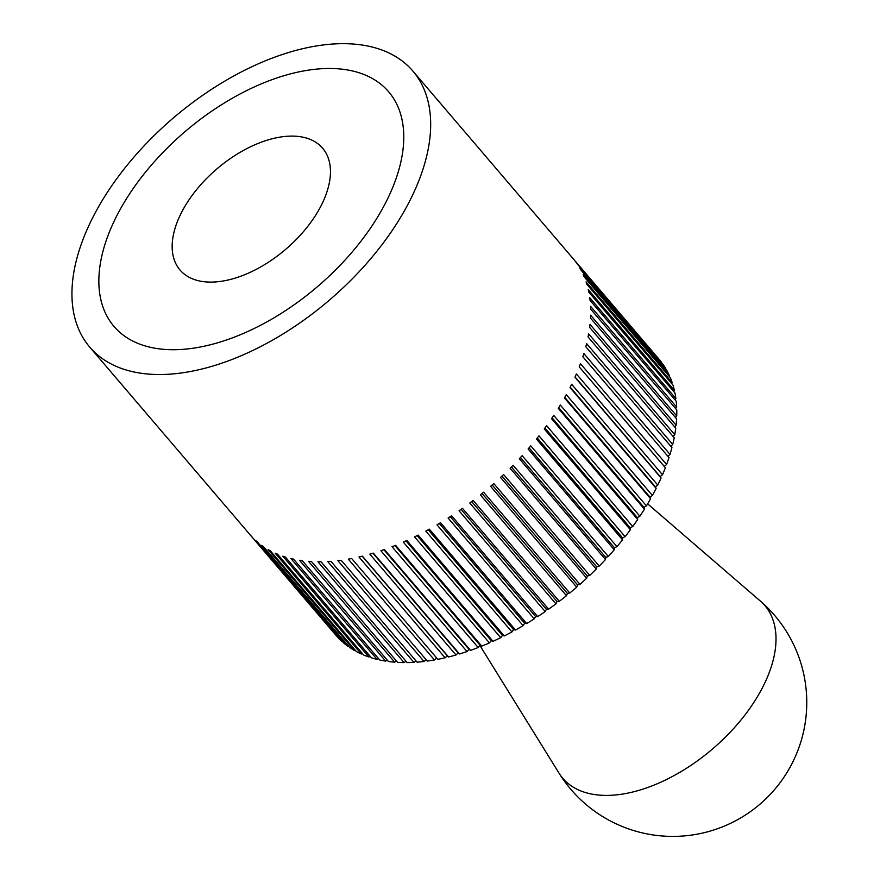 <?xml version="1.0" encoding="UTF-8"?>
<svg xmlns="http://www.w3.org/2000/svg" width="880" height="880" viewBox="0 0 880 880"><rect width="100%" height="100%" fill="white"/><g stroke="black" fill="none" stroke-linecap="round" stroke-linejoin="round"><path stroke-width="1.32" d="M333.267 44A212.498 119.933 -40.5 0 0 126.093 166.518A212.498 119.933 -40.5 0 0 89.749 347.127A212.498 119.933 -40.5 0 0 169.356 374.198A212.498 119.933 -40.5 0 0 376.53 251.68A212.498 119.933 -40.5 0 0 412.874 71.071A212.498 119.933 -40.5 0 0 333.267 44M336.644 635.976L336.556 635.987A212.498 119.933 139.5 0 1 335.874 635.206L89.749 347.127M336.556 635.987L250.415 535.161A212.498 119.933 -40.5 0 0 252.021 536.932L338.162 637.758A212.498 119.933 139.5 0 0 341.847 641.366L255.706 540.54A212.498 119.933 -40.5 0 0 257.51 542.124L343.662 642.95A212.498 119.933 139.5 0 0 347.765 646.173L261.624 545.347A212.498 119.933 -40.5 0 0 263.615 546.744L349.756 647.57A212.498 119.933 139.5 0 0 354.266 650.397L268.125 549.571A212.498 119.933 -40.5 0 0 270.303 550.781L356.444 651.607A212.498 119.933 139.5 0 0 361.328 654.005L275.187 553.179A212.498 119.933 -40.5 0 0 277.541 554.191L363.682 655.028A212.498 119.933 139.5 0 0 368.929 656.997L282.788 556.171A212.498 119.933 -40.5 0 0 285.307 556.996L371.448 657.822A212.498 119.933 139.5 0 0 377.047 659.362L290.906 558.536A212.498 119.933 -40.5 0 0 293.568 559.152L379.709 659.978A212.498 119.933 139.5 0 0 385.627 661.089L299.486 560.263A212.498 119.933 -40.5 0 0 302.302 560.681L388.443 661.507A212.498 119.933 139.5 0 0 394.658 662.167L308.517 561.341A212.498 119.933 -40.5 0 0 311.465 561.55L397.606 662.376A212.498 119.933 139.5 0 0 404.085 662.596L317.944 561.77A212.498 119.933 -40.5 0 0 321.013 561.77L407.154 662.596A212.498 119.933 139.5 0 0 413.886 662.365L327.745 561.539A212.498 119.933 -40.5 0 0 329.329 561.451A212.498 119.933 -40.5 0 0 330.924 561.33L417.065 662.156A212.498 119.933 139.5 0 0 424.017 661.485L337.876 560.659A212.498 119.933 -40.5 0 0 341.154 560.252L427.295 661.078A212.498 119.933 139.5 0 0 434.445 659.967L348.304 559.141A212.498 119.933 -40.5 0 0 351.659 558.514L437.8 659.34A212.498 119.933 139.5 0 0 445.115 657.789L358.974 556.963A212.498 119.933 -40.5 0 0 362.395 556.149L448.536 656.975L447.326 655.787L445.115 657.789M181.654 349.437A180.62 101.937 139.5 0 1 113.982 326.425A180.62 101.937 139.5 0 1 144.881 172.909A180.62 101.937 139.5 0 1 320.969 68.761A180.62 101.937 139.5 0 1 388.641 91.773A180.62 101.937 139.5 0 1 357.742 245.289A180.62 101.937 139.5 0 1 181.654 349.437A180.62 101.937 -40.5 0 0 357.742 245.289A180.62 101.937 -40.5 0 0 388.641 91.773A180.62 101.937 -40.5 0 0 320.969 68.761A180.62 101.937 -40.5 0 0 144.881 172.909A180.62 101.937 -40.5 0 0 113.982 326.425A180.62 101.937 -40.5 0 0 181.654 349.437M426.195 659.791L424.017 661.485M415.954 660.869L413.886 662.365M406.043 661.287L404.085 662.596M396.462 661.045L394.658 662.167M387.288 660.143L385.627 661.089M378.532 658.592L377.047 659.362M370.227 656.392L368.929 656.997M362.417 653.543L361.328 654.005M355.135 650.067L354.266 650.397M348.392 645.975L347.765 646.173M412.874 71.071L658.988 359.15A212.498 119.933 139.5 0 1 661.562 362.351L661.485 362.538M661.562 362.351L575.421 261.525A212.498 119.933 -40.5 0 1 576.829 263.461L662.97 364.287A212.498 119.933 139.5 0 1 665.775 368.632L665.566 369.083M665.775 368.632L579.634 267.806A212.498 119.933 -40.5 0 1 580.833 269.907L666.974 370.733A212.498 119.933 139.5 0 1 669.328 375.43L668.976 376.101M669.328 375.43L583.187 274.604A212.498 119.933 -40.5 0 1 584.177 276.848L670.318 377.674A212.498 119.933 139.5 0 1 672.21 382.701L671.682 383.592M672.21 382.701L586.069 281.875A212.498 119.933 -40.5 0 1 586.839 284.273L672.98 385.099A212.498 119.933 139.5 0 1 674.388 390.423L673.695 391.501M674.388 390.423L588.247 289.597A212.498 119.933 -40.5 0 1 588.797 292.127L674.938 392.953A212.498 119.933 139.5 0 1 675.884 398.563L675.004 399.817M675.884 398.563L589.743 297.737A212.498 119.933 -40.5 0 1 590.062 300.399L676.203 401.236A212.498 119.933 139.5 0 1 676.665 407.099L675.587 408.507M676.665 407.099L590.524 306.273A212.498 119.933 -40.5 0 1 590.623 309.056L676.764 409.882A212.498 119.933 139.5 0 1 676.742 415.998L675.466 417.538M676.742 415.998L590.59 315.172A212.498 119.933 -40.5 0 1 590.469 318.054L676.61 418.88A212.498 119.933 139.5 0 1 676.104 425.205L674.63 426.866M676.104 425.205L589.963 324.379A212.498 119.933 -40.5 0 1 589.611 327.36L675.752 428.186A212.498 119.933 139.5 0 1 674.762 434.698L673.079 436.458M674.762 434.698L588.621 333.872A212.498 119.933 -40.5 0 1 588.049 336.93L674.201 437.756A212.498 119.933 139.5 0 1 672.727 444.444L670.835 446.281M672.727 444.444L586.586 343.618A212.498 119.933 -40.5 0 1 585.794 346.742L671.935 447.568A212.498 119.933 139.5 0 1 669.999 454.388L667.898 456.291M669.999 454.388L583.858 353.562A212.498 119.933 -40.5 0 1 582.846 356.752L668.987 457.578A212.498 119.933 139.5 0 1 666.589 464.508L664.301 466.433L665.368 467.742A212.498 119.933 139.5 0 1 662.508 474.76L660.165 476.597L661.078 478.016A212.498 119.933 139.5 0 1 657.778 485.089L655.38 486.838L656.15 488.378A212.498 119.933 139.5 0 1 652.421 495.473L649.968 497.123L650.595 498.762A212.498 119.933 139.5 0 1 646.448 505.868L643.962 507.408L644.424 509.146A212.498 119.933 139.5 0 1 639.881 516.219L637.373 517.649L637.681 519.486A212.498 119.933 139.5 0 1 632.753 526.504L630.234 527.813L630.388 529.738A212.498 119.933 139.5 0 1 625.097 536.668L622.578 537.856L622.567 539.858A212.498 119.933 139.5 0 1 616.935 546.678L614.416 547.734L614.251 549.802A212.498 119.933 139.5 0 1 608.3 556.49L605.803 557.414L605.473 559.548A212.498 119.933 139.5 0 1 599.225 566.071L596.75 566.863L596.266 569.052A212.498 119.933 139.5 0 1 589.754 575.377L587.312 576.026L586.674 578.259A212.498 119.933 139.5 0 1 579.92 584.375L577.522 584.881L576.73 587.158A212.498 119.933 139.5 0 1 569.756 593.032L567.413 593.395L566.478 595.694A212.498 119.933 139.5 0 1 559.306 601.304L557.029 601.524L555.94 603.845A212.498 119.933 139.5 0 1 548.614 609.169L546.403 609.246L545.182 611.578A212.498 119.933 139.5 0 1 537.724 616.594L535.59 616.528L534.237 618.849A212.498 119.933 139.5 0 1 526.669 623.546L524.634 623.326L523.138 625.647A212.498 119.933 139.5 0 1 515.493 630.003L513.557 629.64L511.94 631.939A212.498 119.933 139.5 0 1 504.251 635.932L502.425 635.426L500.687 637.692A212.498 119.933 139.5 0 1 492.987 641.311L491.271 640.662L489.423 642.906A212.498 119.933 139.5 0 1 481.734 646.129L480.139 645.337L478.181 647.526A212.498 119.933 139.5 0 1 470.547 650.353L469.073 649.429L467.027 651.563A212.498 119.933 139.5 0 1 459.47 653.972L458.128 652.916L455.983 654.995A212.498 119.933 139.5 0 1 448.536 656.975M436.7 658.064L434.445 659.967M362.23 556.193L447.326 655.787M455.983 654.995L369.842 554.169A212.498 119.933 -40.5 0 0 373.329 553.146L459.47 653.972M372.977 553.256L458.128 652.916M467.027 651.563L380.886 550.737A212.498 119.933 -40.5 0 0 384.406 549.527L470.547 650.353M383.878 549.714L469.073 649.429M478.181 647.526L392.04 546.7A212.498 119.933 -40.5 0 0 395.593 545.303L481.734 646.129M394.9 545.578L480.139 645.337M489.423 642.906L403.282 542.069A212.498 119.933 -40.5 0 0 406.846 540.485L492.987 641.311M405.999 540.87L491.271 640.662M500.687 637.692L414.546 536.866A212.498 119.933 -40.5 0 0 418.11 535.106L504.251 635.932M417.131 535.601L502.425 635.426M511.94 631.939L425.799 531.113A212.498 119.933 -40.5 0 0 429.352 529.177L515.493 630.003M428.252 529.782L513.557 629.64M523.138 625.647L436.997 524.821A212.498 119.933 -40.5 0 0 440.528 522.72L526.669 623.546M439.296 523.457L524.634 623.326M534.237 618.849L448.096 518.023A212.498 119.933 -40.5 0 0 451.583 515.768L537.724 616.594M450.252 516.637L535.59 616.528M545.182 611.578L459.041 510.752A212.498 119.933 -40.5 0 0 462.473 508.343L548.614 609.169M461.054 509.344L546.403 609.246M555.94 603.845L469.799 503.019A212.498 119.933 -40.5 0 0 473.165 500.478L559.306 601.304M471.669 501.622L557.029 601.524M566.478 595.694L480.337 494.868A212.498 119.933 -40.5 0 0 483.615 492.206L569.756 593.032M482.053 493.482L567.413 593.395M576.73 587.158L490.589 486.332A212.498 119.933 -40.5 0 0 493.779 483.549L579.92 584.375M492.162 484.968L577.522 584.881M586.674 578.259L500.533 477.433A212.498 119.933 -40.5 0 0 503.613 474.551L589.754 575.377M501.952 476.113L587.312 576.026M596.266 569.052L510.125 468.226A212.498 119.933 -40.5 0 0 513.084 465.245L599.225 566.071M511.401 466.95L596.75 566.863M605.473 559.548L519.332 458.722A212.498 119.933 -40.5 0 0 522.159 455.664L608.3 556.49M520.454 457.523L605.803 557.414M614.251 549.802L528.11 448.976A212.498 119.933 -40.5 0 0 530.794 445.852L616.935 546.678M529.089 447.854L614.416 547.734M622.567 539.858L536.426 439.032A212.498 119.933 -40.5 0 0 538.956 435.842L625.097 536.668M537.262 437.987L622.578 537.856M630.388 529.738L544.247 428.912A212.498 119.933 -40.5 0 0 546.612 425.678L632.753 526.504M544.94 427.966L630.234 527.813M637.681 519.486L551.54 418.66A212.498 119.933 -40.5 0 0 553.74 415.393L639.881 516.219M552.101 417.835L637.373 517.649M644.424 509.146L558.283 408.32A212.498 119.933 -40.5 0 0 560.307 405.042L646.448 505.868M558.723 407.627L643.962 507.408M650.595 498.762L564.454 397.936A212.498 119.933 -40.5 0 0 566.28 394.647L652.421 495.473M564.762 397.386L649.968 497.123M656.15 488.378L570.009 387.552A212.498 119.933 -40.5 0 0 571.637 384.263L657.778 485.089M570.207 387.156L655.38 486.838M661.078 478.016L574.937 377.19A212.498 119.933 -40.5 0 0 576.367 373.934L662.508 474.76M575.047 376.97L660.165 476.597M665.368 467.742L579.227 366.916A212.498 119.933 -40.5 0 0 580.448 363.682L666.589 464.508M579.238 366.872L664.301 466.433M215.149 281.952A93.764 52.921 139.5 0 1 180.015 270.006A93.764 52.921 139.5 0 1 196.053 190.311A93.764 52.921 139.5 0 1 287.474 136.246A93.764 52.921 139.5 0 1 322.608 148.192A93.764 52.921 139.5 0 1 306.57 227.887A93.764 52.921 139.5 0 1 215.149 281.952A93.764 52.921 -40.5 0 0 306.57 227.887A93.764 52.921 -40.5 0 0 322.608 148.192A93.764 52.921 -40.5 0 0 287.474 136.246A93.764 52.921 -40.5 0 0 196.053 190.311A93.764 52.921 -40.5 0 0 180.015 270.006A93.764 52.921 -40.5 0 0 215.149 281.952M612.568 795.201A132.902 75.009 139.5 0 1 558.954 773.025L558.954 773.025A133.958 133.958 0 0 0 759.825 804.298A133.958 133.958 0 0 0 760.298 601.007L760.298 601.007A132.902 75.009 139.5 0 1 745.536 714.23A132.902 75.009 139.5 0 1 612.568 795.201M479.941 645.557L558.954 773.025M647.647 503.866L760.298 601.007"/></g></svg>
